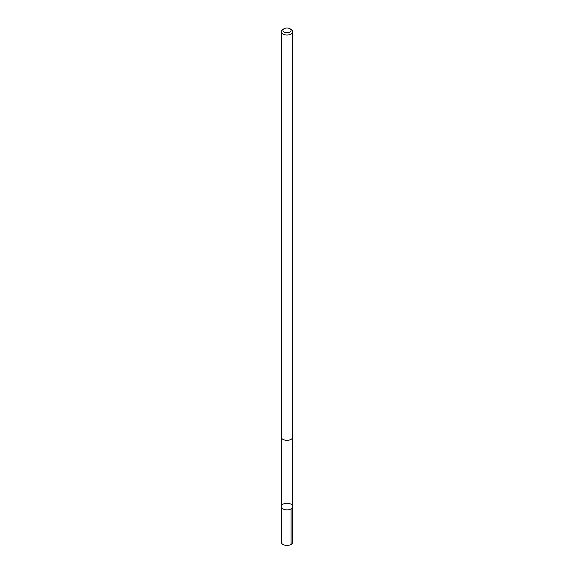 <?xml version="1.0" encoding="UTF-8"?>
<svg xmlns="http://www.w3.org/2000/svg" width="574" height="574" viewBox="0 0 574 574"><rect width="100%" height="100%" fill="white"/><g stroke="black" fill="none" stroke-linecap="round" stroke-linejoin="round"><path stroke-width="0.86" d="M292.037 508.148A5.733 3.308 180 0 1 285.587 509.777A5.733 3.308 180 0 1 281.267 506.569A5.733 3.308 180 0 1 287 503.255A5.733 3.308 180 0 1 292.733 506.569A5.733 3.308 180 0 1 292.037 508.148A5.733 3.308 180 0 1 285.587 509.777A5.733 3.308 180 0 1 281.267 506.569L281.267 542.093A5.733 3.315 0 0 0 285.587 545.3A5.733 3.315 0 0 0 292.037 543.671A5.733 3.315 0 0 0 292.733 542.093L292.733 506.569A5.733 3.308 180 0 1 292.037 508.148M284.116 28.7L282.946 29.374A5.733 3.315 0 0 0 281.963 30.135A5.733 3.315 0 0 0 281.267 31.721L281.267 437.015A5.733 3.315 0 0 0 287 440.33A5.733 3.315 0 0 0 292.733 437.015L292.733 31.721A5.733 3.315 0 0 0 291.054 29.374L289.884 28.7A4.083 2.353 0 0 0 284.116 28.7A4.083 2.353 0 0 0 283.413 29.238A4.083 2.353 0 0 0 284.718 32.316A4.083 2.353 0 0 0 290.15 31.864A4.083 2.353 0 0 0 289.884 28.7M281.267 31.721A5.733 3.315 0 0 0 287 35.028A5.733 3.315 0 0 0 292.733 31.721M291.054 508.908L291.054 544.432M281.267 437.108L281.267 506.569M292.733 437.108L292.733 506.569"/></g></svg>
